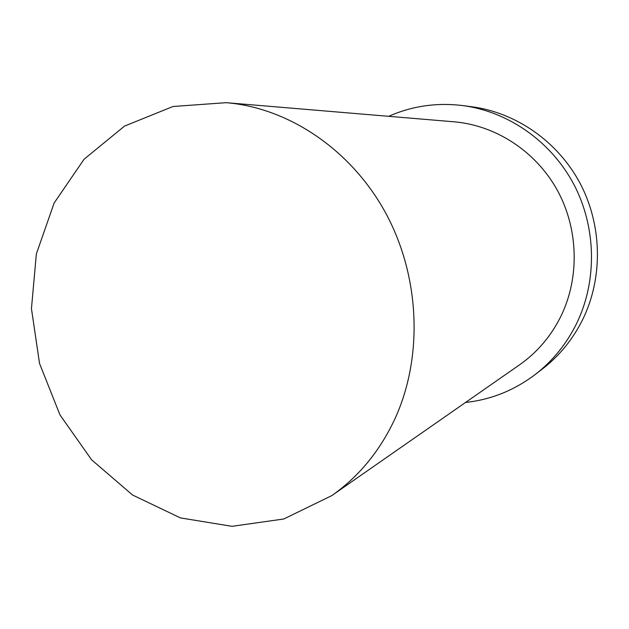 <?xml version="1.0" encoding="UTF-8"?>
<svg xmlns="http://www.w3.org/2000/svg" width="629" height="629" viewBox="0 0 629 629"><rect width="100%" height="100%" fill="white"/><g stroke="black" fill="none" stroke-linecap="round" stroke-linejoin="round"><path stroke-width="0.94" d="M394.918 418.851C423.293 356.981 420.133 276.65 385.75 213.137C351.218 149.671 288.711 107.889 226.188 102.676L173.014 106.498L124.534 126.083L84.082 159.231L54.157 202.978L36.348 253.959L31.45 308.635L39.533 363.452L59.991 414.943L91.614 459.815L132.562 495.015L180.381 517.895L231.983 526.324L283.765 518.996L331.703 495.66C358.734 476.743 379.806 451.135 394.918 418.851M465.515 402.466C490.927 399.698 514.105 390.42 535.059 374.625L542.245 369.105C559.378 355.888 572.909 339.283 582.824 319.28C603.077 277.743 602.268 225.512 580.197 183.526C557.978 141.604 516.142 112.599 471.813 106.765L462.826 105.586C436.785 102.409 412.074 105.987 388.691 116.318M535.059 374.625C552.584 361.109 566.422 344.094 576.573 323.597C597.298 281.021 596.441 227.415 573.821 184.328C551.035 141.305 508.177 111.553 462.826 105.586M331.703 495.66L519.412 364.93C537.268 352.413 551.177 336.035 561.139 315.789C579.859 277.027 578.405 228.185 556.964 189.581C535.397 151.039 495.51 125.313 454.146 121.814L226.188 102.676"/></g></svg>
